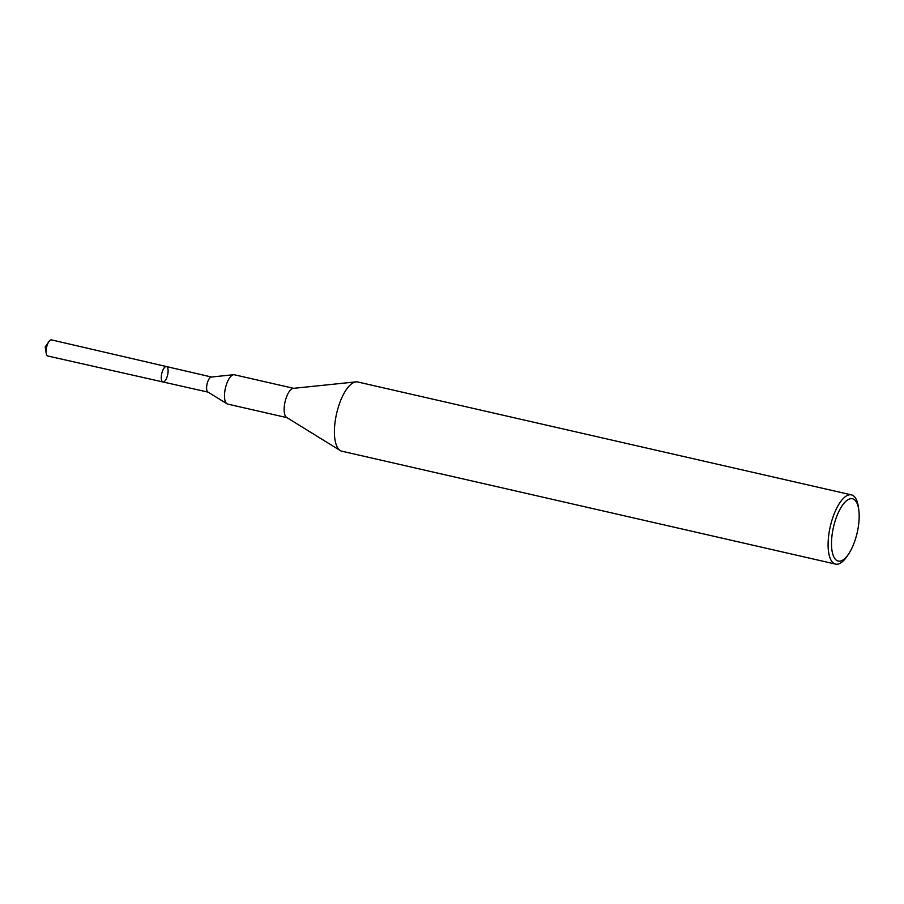 <?xml version="1.0" encoding="UTF-8"?>
<svg xmlns="http://www.w3.org/2000/svg" width="904" height="904" viewBox="0 0 904 904"><rect width="100%" height="100%" fill="white"/><g stroke="black" fill="none" stroke-linecap="round" stroke-linejoin="round"><path stroke-width="1.36" d="M233.605 374.719L211.31 377.036A7.752 2.949 102.9 0 0 207.084 383.951A7.752 2.949 102.9 0 0 207.875 392.02L226.949 403.783A15.029 5.729 -77.1 0 1 225.412 388.144A15.029 5.729 -77.1 0 1 233.605 374.719A15.029 5.729 -77.1 0 1 234.351 374.764L293.642 388.324M162.935 381.951A7.899 3.006 -77.1 0 1 161.748 373.578A7.899 3.006 -77.1 0 1 166.449 366.561A7.899 3.006 102.9 0 0 161.533 374.697A7.899 3.006 102.9 0 0 162.935 381.951A7.899 3.006 102.9 0 0 167.624 374.923A7.899 3.006 102.9 0 0 166.449 366.561L51.517 339.893A8.272 3.153 102.9 0 0 48.906 341.61A8.272 3.153 102.9 0 0 46.364 348.424A8.272 3.153 102.9 0 0 46.217 353.328A8.272 3.153 102.9 0 0 47.833 356.018L208.056 392.121M848.822 553.677L847.364 555.892A35.516 13.537 -77.1 0 1 835.567 564.107L341.87 451.209A35.516 13.537 -77.1 0 1 340.243 450.531A35.516 13.537 -77.1 0 1 336.604 413.569A35.516 13.537 -77.1 0 1 355.95 381.872A35.516 13.537 -77.1 0 1 357.713 381.974L851.399 494.872A35.516 13.537 -77.1 0 1 858.45 507.404L858.8 510.037A31.956 12.181 -77.1 0 1 858.111 528.106A31.956 12.181 -77.1 0 1 848.822 553.677A31.956 12.181 -77.1 0 1 831.917 550.107A31.956 12.181 -77.1 0 1 842.019 505.901A31.956 12.181 -77.1 0 1 858.8 510.037M340.243 450.531L286.613 417.433A15.029 5.729 -77.1 0 1 285.065 401.783A15.029 5.729 -77.1 0 1 293.258 388.37L355.95 381.872M286.941 417.637L227.638 404.077A15.029 5.729 -77.1 0 1 226.949 403.783M835.567 564.107A35.516 13.537 -77.1 0 1 830.29 526.478A35.516 13.537 -77.1 0 1 851.399 494.872M46.646 347.034L45.2 346.933L46.217 353.328M211.502 377.013L166.449 366.561M45.2 346.933L48.906 341.61"/></g></svg>
